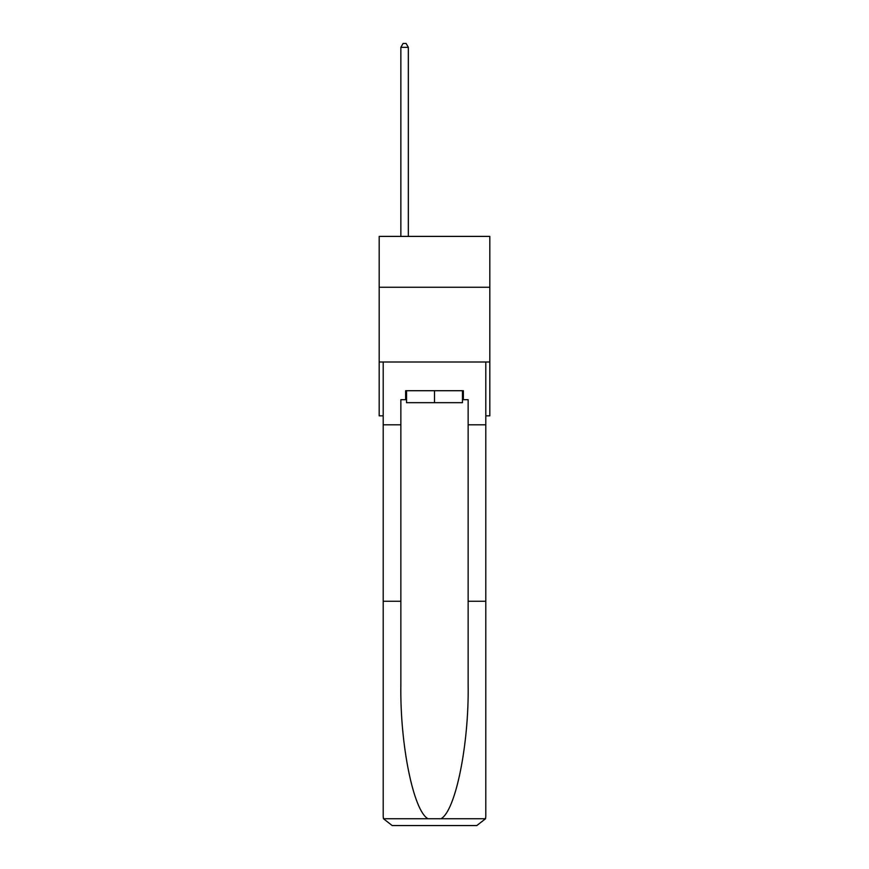 <?xml version="1.0" encoding="UTF-8"?>
<svg xmlns="http://www.w3.org/2000/svg" width="869" height="869" viewBox="0 0 869 869"><rect width="100%" height="100%" fill="white"/><g stroke="black" fill="none" stroke-linecap="round" stroke-linejoin="round"><path stroke-width="1.3" d="M489.823 287.248L489.823 236.401L379.177 236.401L379.177 287.248L489.823 287.248L489.823 415.838L485.793 415.838M489.823 362.004L379.177 362.004L379.177 287.248M379.177 362.004L379.177 415.838L383.207 415.838M462.46 390.713L462.46 402.684L406.54 402.684L406.54 390.713M434.5 390.713L434.5 402.684M405.638 399.686L400.859 399.686L400.859 601.25L383.207 601.25L383.207 816.578L383.468 818.728L392.18 825.55L476.82 825.55L485.532 818.728L485.793 816.578L485.793 601.25L468.141 601.25L468.141 399.686L463.362 399.686L463.362 390.713L405.638 390.713L405.638 399.686L406.54 399.686M454.085 825.55L476.82 825.55L454.085 825.55M400.859 601.25L400.859 684.913C399.925 744.342 413.427 810.918 427.982 818.728L441.017 818.728C455.573 810.918 469.075 744.342 468.141 684.913L468.141 601.25M383.207 816.578L383.207 362.004L485.793 362.004L485.793 424.811L468.141 424.811M400.859 424.811L383.207 424.811M485.793 601.25L485.793 424.811M462.46 399.686L463.362 399.686M408.332 236.401L408.332 47.339L400.859 47.339L400.859 236.401M400.859 47.339L403.097 43.45L406.095 43.45L408.332 47.339M383.468 818.728L427.982 818.728M441.017 818.728L485.532 818.728"/></g></svg>
